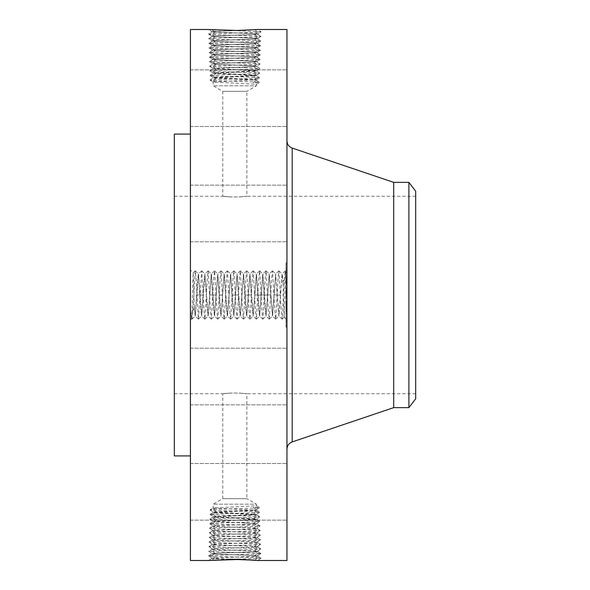 <?xml version="1.0" encoding="UTF-8"?>
<svg xmlns="http://www.w3.org/2000/svg" width="590" height="590" viewBox="0 0 590 590"><rect width="100%" height="100%" fill="white"/><g stroke="black" fill="none" stroke-linecap="round" stroke-linejoin="round"><path stroke-width="0.44" stroke-dasharray="2.95 2.21" d="M286.954 29.5L286.954 560.5M190.408 29.5L190.408 560.5M208.454 560.471L209.14 560.456M190.408 283.023L190.408 319.979L190.408 283.023M190.408 199.892L190.408 241.789L190.408 199.892M190.408 436.209L190.408 134.092L190.408 436.209M190.408 125.346L190.408 69.856L190.408 125.346M190.408 123.03L190.408 69.856L190.408 123.03M190.408 221.442L190.408 185.149L190.408 221.442M190.408 362.953L190.408 404.851L190.408 362.953M190.408 464.654L190.408 520.144L190.408 464.654M190.408 466.97L190.408 520.144L190.408 466.97M190.408 368.558L190.408 404.851L190.408 368.558M208.454 29.53L237.903 30.791L257.646 29.5L261.134 31.853L257.469 33.991C258.774 33.342 224.613 32.701 214.885 32.059L212.098 31.69L237.106 30.466M215.439 30.105L208.521 29.5L212.127 31.727L208.499 29.507M286.954 283.023L286.954 319.979L286.954 278.163L286.954 295.007L286.954 293.053L285.988 293.053L285.988 278.163L285.988 293.053L286.954 293.053L286.954 296.947L286.954 293.053L286.954 296.947L285.988 296.947L286.954 296.947L286.954 283.016L285.988 283.016M286.954 199.892L286.954 241.789L286.954 199.892M286.954 430.346L286.954 140.774L286.954 430.346M286.954 125.346L286.954 69.856L286.954 125.346M286.954 123.03L286.954 69.856L286.954 123.03M286.954 221.442L286.954 185.149L286.954 221.442M286.954 362.953L286.954 404.851L286.954 362.953M286.954 464.654L286.954 520.144L286.954 464.654M286.954 466.97L286.954 520.144L286.954 466.97M286.954 368.558L286.954 404.851L286.954 368.558M286.954 262.816L286.954 327.185L286.954 262.816L285.988 262.816L285.988 327.185L285.988 262.816M253.648 560.065L257.609 560.5L261.134 558.147L257.469 556.009C258.774 556.658 224.613 557.299 214.885 557.941L212.098 558.31L216.891 558.796L229.237 559.276M237.903 559.209L261.134 558.147L257.904 557.779C246.664 557.137 207.038 556.488 208.58 555.846L211.803 555.478C223.013 554.836 262.521 554.194 260.994 553.545L257.778 553.184C246.598 552.535 207.193 551.893 208.72 551.244L211.928 550.883C223.079 550.241 262.373 549.592 260.846 548.951L257.653 548.582C246.531 547.94 207.348 547.299 208.867 546.65L212.053 546.281C223.138 545.639 262.218 544.998 260.706 544.349L257.528 543.987C246.465 543.346 207.496 542.697 209.007 542.055L212.179 541.686C223.204 541.045 262.063 540.396 260.559 539.754L257.402 539.385C246.399 538.744 207.651 538.102 209.155 537.453L212.304 537.092C223.271 536.443 261.916 535.801 260.419 535.159L257.269 534.791C246.34 534.149 207.798 533.5 209.295 532.859L212.43 532.49C223.337 531.848 261.761 531.207 260.271 530.558L257.144 530.196C246.273 529.547 207.953 528.905 209.443 528.264L212.555 527.895C223.396 527.254 261.613 526.605 260.131 525.963L257.019 525.594C246.207 524.952 208.108 524.311 209.583 523.662L212.68 523.3C223.463 522.651 261.459 522.01 259.983 521.368L256.466 523.832L245.226 523.05L256.466 523.721C257.778 524.363 225.292 525.004 215.778 525.653L213.108 526.022C211.781 526.656 244.385 527.305 253.929 527.954L256.606 528.323C257.933 528.957 225.225 529.606 215.652 530.255L212.96 530.617C211.633 531.258 244.444 531.9 254.054 532.549L256.753 532.918C258.088 533.559 225.159 534.201 215.52 534.85L212.82 535.219C211.478 535.853 244.511 536.502 254.179 537.151L256.893 537.512C258.169 538.161 224.879 538.803 215.394 539.444L212.673 539.813C211.397 540.462 244.791 541.104 254.305 541.745L257.041 542.114C258.317 542.756 224.812 543.397 215.269 544.046L212.533 544.408C211.25 545.057 244.857 545.698 254.43 546.34L257.181 546.709C258.472 547.358 224.746 547.999 215.144 548.641L212.385 549.01C211.095 549.651 244.924 550.293 254.556 550.942L257.329 551.303C258.619 551.952 224.679 552.594 215.018 553.243L212.245 553.604C210.947 554.253 244.99 554.895 254.688 555.537L257.469 555.905C258.774 556.547 224.613 557.196 214.893 557.838L212.127 558.236L231.302 559.239M212.127 558.273L208.432 560.441L212.127 558.273M208.521 560.5L215.439 559.895M257.646 560.5L261.134 558.147L257.439 555.942L260.994 553.545L257.329 551.414C258.619 552.063 224.679 552.705 215.011 553.346L212.238 553.715C210.947 554.357 244.998 554.998 254.688 555.647L257.469 556.009M192.414 294.948L192.163 306.136C191.868 320.119 191.566 322.324 191.256 312.752L194.272 308.541L193.203 272.809L192.414 294.948M190.408 319.979L191.625 318.762L191.256 312.752L191.61 318.762M174.316 134.092L174.316 455.908M240.609 196.839C254.622 195.349 242.35 197.458 229.031 196.839C215.018 195.349 227.29 197.458 240.609 196.839L246.886 196.264L246.886 91.332L222.755 91.332L246.886 91.332L256.444 85.816L213.197 85.816L256.444 85.816L256.444 84.237L253.25 82.43L256.444 80.343L259.556 82.43L256.414 80.306L213.197 77.998L256.444 75.653L213.197 73.308L253.796 71.331L256.444 70.955L259.954 68.669L256.893 69.001C246.141 69.642 208.255 70.291 209.73 70.933L212.806 71.302C223.529 71.943 261.304 72.585 259.843 73.234L256.768 73.595C246.082 74.244 208.41 74.886 209.87 75.535L212.931 75.896C223.595 76.538 261.156 77.187 259.696 77.828L256.643 78.197C246.015 78.839 208.558 79.48 210.011 80.129L213.064 80.498C223.662 81.14 261.001 81.781 259.556 82.43L256.444 84.237L213.197 81.981L256.444 79.724L213.197 77.467L256.444 75.21L213.197 72.954L256.444 70.697L259.983 68.632L256.436 66.242L260.131 64.037L256.576 61.64L260.131 64.037L256.466 66.169C257.778 65.534 225.284 64.885 215.77 64.236L213.101 63.875C211.788 63.233 244.393 62.592 253.936 61.943L256.613 61.574C257.926 60.932 225.218 60.291 215.645 59.642L212.96 59.273C211.633 58.639 244.459 57.99 254.061 57.341L256.753 56.979C258.081 56.338 225.151 55.689 215.52 55.047L212.813 54.678C211.552 54.029 244.732 53.388 254.187 52.746L256.901 52.377C258.162 51.736 224.871 51.087 215.394 50.445L212.673 50.084C211.404 49.435 244.798 48.793 254.312 48.144L257.041 47.783C258.317 47.134 224.805 46.492 215.269 45.85L212.525 45.482C211.25 44.833 244.865 44.191 254.438 43.549L257.188 43.181C258.464 42.539 224.738 41.897 215.144 41.248L212.385 40.887C211.095 40.238 244.931 39.596 254.563 38.955L257.329 38.586C258.619 37.937 224.679 37.295 215.011 36.654L212.238 36.285L208.58 34.154L212.127 31.764L208.58 34.154L211.803 34.522C223.013 35.164 262.521 35.806 260.994 36.455L257.778 36.816C246.598 37.465 207.193 38.107 208.72 38.756L211.928 39.117C223.079 39.759 262.373 40.408 260.846 41.049L257.653 41.418C246.531 42.06 207.348 42.701 208.867 43.35L212.053 43.719C223.138 44.361 262.218 45.002 260.706 45.651L257.528 46.013C246.465 46.654 207.496 47.303 209.007 47.945L212.179 48.314C223.204 48.955 262.063 49.604 260.559 50.246L257.402 50.615C246.399 51.256 207.651 51.898 209.155 52.547L212.304 52.908C223.271 53.557 261.916 54.199 260.419 54.841L257.269 55.209C246.34 55.851 207.798 56.5 209.295 57.142L212.43 57.51C223.337 58.152 261.761 58.794 260.271 59.443L257.144 59.804C246.273 60.453 207.953 61.095 209.443 61.736L212.555 62.105C223.396 62.747 261.613 63.395 260.131 64.037L257.019 64.406C246.207 65.047 208.108 65.689 209.583 66.338L212.68 66.7C223.463 67.349 261.459 67.99 259.983 68.632L256.466 66.169L245.226 66.95L256.466 66.279C257.778 65.638 225.292 64.996 215.778 64.347L213.108 63.978C211.781 63.344 244.385 62.695 253.929 62.046L256.606 61.677C257.933 61.043 225.225 60.394 215.652 59.745L212.96 59.383C211.633 58.742 244.444 58.1 254.054 57.451L256.753 57.083C258.088 56.441 225.159 55.799 215.52 55.15L212.82 54.782C211.478 54.147 244.511 53.498 254.179 52.849L256.893 52.488C258.169 51.839 224.879 51.197 215.394 50.556L212.673 50.187C211.397 49.538 244.791 48.896 254.305 48.255L257.041 47.886C258.317 47.244 224.812 46.603 215.269 45.954L212.533 45.592C211.25 44.943 244.857 44.302 254.43 43.66L257.181 43.291C258.472 42.642 224.746 42.001 215.144 41.359L212.385 40.99C211.095 40.349 244.924 39.707 254.556 39.058L257.329 38.697C258.619 38.048 224.679 37.406 215.018 36.757L212.245 36.396C210.947 35.747 244.99 35.105 254.688 34.463L257.469 34.095C258.774 33.453 224.613 32.804 214.893 32.162L212.098 31.794C210.792 31.152 245.056 30.51 254.814 29.861L257.609 29.5L261.134 31.853L257.904 32.221C246.664 32.863 207.038 33.512 208.58 34.154L212.238 36.285C210.947 35.643 244.998 35.002 254.688 34.353L257.469 33.991L261.134 31.853L237.903 30.791M252.358 29.898L257.151 29.537M283.089 283.768L284.159 317.191L284.948 295.052C285.346 275.139 285.73 263.369 286.106 277.256L283.089 281.467L283.089 283.768L282.057 273.878L278.841 316.122L275.626 273.878L278.974 316.122L282.145 273.9L283.089 281.467M286.954 270.021L285.737 271.238L286.106 277.256L285.302 270.884L284.52 278.281L282.168 319.116L281.305 311.719L278.952 270.884L278.082 278.281L275.729 319.116L274.866 311.719L272.514 270.884L271.651 278.281L269.298 319.116L268.428 311.719L266.075 270.884L265.212 278.281L262.86 319.116L261.99 311.719L259.644 270.884L258.774 278.281L256.421 319.116L255.559 311.719L253.206 270.884L252.336 278.281L249.99 319.116L249.12 311.719L246.768 270.884L245.905 278.281L243.552 319.116L242.682 311.719L240.329 270.884L239.466 278.281L237.114 319.116L236.251 311.719L233.898 270.884L233.028 278.281L230.675 319.116L229.812 311.719L227.46 270.884L226.59 278.281L224.244 319.116L223.374 311.719L221.021 270.884L220.159 278.281L217.806 319.116L216.936 311.719L214.59 270.884L213.72 278.281L211.368 319.116L210.505 311.719L208.152 270.884L207.282 278.281L204.929 319.116L204.066 311.719L201.714 270.884L198.41 319.116L196.057 278.259L195.194 270.884L192.842 311.741L191.979 319.116M286.954 327.185L285.988 327.185M212.127 558.236L208.58 555.846L212.275 553.671L208.58 555.846L212.098 558.31M194.272 308.541L195.216 316.1L197.598 279.837L198.432 273.9L200.814 310.163L201.655 316.1L204.029 279.837L204.87 273.9L207.252 310.163L208.086 316.1L211.257 273.878L213.691 310.163L214.524 316.1L217.695 273.878L220.122 310.163L220.962 316.1L224.134 273.878L226.56 310.163L227.401 316.1L230.565 273.878L232.984 309.942L233.832 316.1L237.003 273.878L239.429 310.163L240.27 316.1L243.441 273.878L245.868 310.163L246.709 316.1L249.88 273.878L252.306 310.163L253.14 316.1L256.311 273.878L258.745 310.163L259.578 316.1L262.749 273.878L265.175 310.163L266.016 316.1L269.188 273.878L272.403 316.122L275.626 273.878M194.272 306.232L195.305 316.122L198.52 273.878L201.743 316.122L204.959 273.878L208.174 316.122L211.397 273.878L214.613 316.122L217.835 273.878L221.051 316.122L224.266 273.878L227.489 316.122L230.705 273.878L233.92 316.122L237.143 273.878L240.359 316.122L243.574 273.878L246.797 316.122L250.013 273.878L253.235 316.122L256.451 273.878L259.666 316.122L262.889 273.878L266.105 316.122L269.32 273.878L272.543 316.122L275.759 273.878M174.316 381.649L174.316 196.264L174.316 381.649M257.469 34.095L260.994 36.455L257.292 38.63L260.994 36.455L257.469 33.991M393.7 182.362L393.7 407.638M285.988 269.645L285.988 320.355L285.988 269.645L286.954 269.645L286.954 320.355L286.954 269.645M285.988 321.816L285.988 325.717L285.988 321.816L286.954 321.816L286.954 325.717L286.954 321.816M285.988 313.393L285.988 317.295L285.988 313.393L285.988 317.295L285.988 313.393L286.954 313.393L286.954 317.295L286.954 313.393L285.988 313.393M285.988 268.185L285.988 264.283L285.988 268.185L286.954 268.185L286.954 264.283L286.954 268.185M285.988 276.607L285.988 272.705L285.988 276.607L285.988 272.705L285.988 276.607L286.954 276.607L286.954 272.705L286.954 276.607L285.988 276.607M240.609 393.161C254.622 394.651 242.35 392.542 229.031 393.161C215.018 394.651 227.29 392.542 240.609 393.161L246.886 393.737L246.886 498.668L222.755 498.668L246.886 498.668L256.444 504.185L213.197 504.185L256.444 504.185L256.444 505.763L253.25 507.57L256.444 509.657L259.556 507.57L256.414 509.694L213.197 512.002L256.444 514.347L213.197 516.692L253.796 518.669L256.444 519.045L259.954 521.331L256.893 521C246.141 520.358 208.255 519.709 209.73 519.067L212.806 518.699C223.529 518.057 261.304 517.415 259.843 516.766L256.768 516.405C246.082 515.756 208.41 515.114 209.87 514.465L212.931 514.104C223.595 513.462 261.156 512.813 259.696 512.172L256.643 511.803C246.015 511.161 208.558 510.52 210.011 509.871L213.064 509.502C223.662 508.86 261.001 508.219 259.556 507.57L256.444 505.763L213.197 508.02L256.444 510.276L213.197 512.533L256.444 514.79L213.197 517.047L256.444 519.303L259.983 521.368L256.436 523.758L260.131 525.963L256.576 528.36L260.131 525.963L256.466 523.832C257.778 524.466 225.284 525.115 215.77 525.764L213.101 526.125C211.788 526.767 244.393 527.408 253.936 528.057L256.613 528.426C257.926 529.068 225.218 529.709 215.645 530.358L212.96 530.727C211.633 531.361 244.459 532.01 254.061 532.659L256.753 533.021C258.081 533.662 225.151 534.311 215.52 534.953L212.813 535.322C211.552 535.971 244.732 536.612 254.187 537.254L256.901 537.623C258.162 538.264 224.871 538.913 215.394 539.555L212.673 539.916C211.404 540.565 244.798 541.207 254.312 541.856L257.041 542.217C258.317 542.866 224.805 543.508 215.269 544.15L212.525 544.518C211.25 545.167 244.865 545.809 254.438 546.451L257.188 546.819C258.464 547.461 224.738 548.103 215.144 548.752L212.385 549.113L208.72 551.244L212.267 553.641L208.72 551.244L212.422 549.076M415.685 381.649L415.685 196.264L415.685 381.649M229.031 196.839L222.755 196.264L222.755 91.332L213.197 85.816L213.197 81.981L210.011 80.129L213.197 81.981M229.031 393.161L222.755 393.737L222.755 498.668L213.197 504.185L213.197 508.02L210.011 509.871L213.197 508.02M212.415 40.924L208.72 38.756L212.267 36.359L208.72 38.756L212.422 40.924M408.9 182.362L408.9 407.638M286.954 320.355L285.988 320.355M286.954 325.717L285.988 325.717M286.954 317.295L285.988 317.295L286.954 317.295L286.954 313.393L286.954 317.295M286.954 264.283L285.988 264.283M286.954 272.705L285.988 272.705L286.954 272.705L286.954 276.607L286.954 272.705M212.415 549.076L212.385 549.113C211.095 549.762 244.931 550.404 254.563 551.045L257.329 551.414L260.994 553.545L257.469 555.905M257.329 551.303L260.846 548.951L257.151 546.775L260.846 548.951L257.329 551.414M415.685 398.803L415.685 191.197M257.329 38.697L260.846 41.049L257.151 43.225L260.846 41.049L257.329 38.586M286.954 280.228L285.988 280.198L286.954 280.228M286.954 284.911L286.954 284.07L286.954 284.911L285.988 284.911M286.954 283.753L286.954 282.448L286.954 283.753L285.988 283.753M286.954 282.271L286.954 281.519L286.954 282.271L285.988 282.271M286.954 281.401L285.988 281.401L286.954 281.393M286.954 281.209L285.988 281.209M286.954 295.892L286.954 293.488L286.954 295.892L285.988 295.892L285.988 293.488L285.988 295.892M286.954 292.139L286.954 283.716L286.954 292.139L285.988 292.139L285.988 283.716L285.988 292.139M286.954 289.004L285.988 288.989L286.954 289.004M286.954 296.305L286.954 310.901L286.954 295.42L286.954 298.201L286.954 296.305L285.988 296.305L285.988 298.201L285.988 295.42L285.988 310.901L285.988 296.305L286.954 296.305M286.954 302.228L286.954 306.085L286.954 301.018L286.954 305.111L286.954 302.228L285.988 302.228L285.988 305.111L285.988 296.202L285.988 304.698L285.988 302.228L286.954 302.228M286.954 311.97L286.954 310.333L286.954 311.97L285.988 311.97L285.988 309.145L285.988 311.97M286.954 310.052L286.954 309.145L286.954 310.052L285.988 310.038L286.954 310.052M286.954 307.257L285.988 307.626L286.954 307.257M286.954 301.874L286.954 296.202L286.954 303.909L286.954 301.874L285.988 301.874L286.954 301.874M212.385 549.01L208.867 546.65L212.562 544.474L208.867 546.65L212.385 549.113M212.385 40.99L208.867 43.35L212.562 45.526L208.867 43.35L212.385 40.887M286.954 294.904L285.988 294.904L286.954 294.904M286.954 295.007L285.988 295.007M286.954 278.163L285.988 278.163M286.954 278.406L285.988 278.406M286.954 278.642L285.988 278.642M286.954 278.864L285.988 278.864M286.954 279.07L285.988 279.07M286.954 279.262L285.988 279.262M286.954 279.439L285.988 279.439M286.954 279.608L285.988 279.608M286.954 279.763L285.988 279.763M286.954 279.903L285.988 279.903M286.954 280.265L285.988 280.265M286.954 280.316L285.988 280.316M286.954 280.383L285.988 280.383M286.954 280.464L285.988 280.464M286.954 280.56L285.988 280.56M286.954 280.67L285.988 280.67M286.954 280.796L285.988 280.796M286.954 280.936L285.988 280.936L286.954 280.958M286.954 281.083L285.988 281.083M286.954 281.26L285.988 281.26M286.954 281.445L285.988 281.445M286.954 281.659L285.988 281.659L286.954 281.637M286.954 281.887L285.988 281.887L286.954 281.887M286.954 282.138L285.988 282.138L286.954 282.138M286.954 282.411L285.988 282.411M286.954 282.706L285.988 282.706M286.954 283.348L285.988 283.348M286.954 283.702L285.988 283.702L286.954 283.716M286.954 283.967L285.988 283.967M286.954 284.233L285.988 284.233M286.954 284.505L285.988 284.505M286.954 284.786L285.988 284.786M286.954 285.066L285.988 285.066M286.954 284.07L285.988 284.07L286.954 284.07M286.954 283.466L285.988 283.466M286.954 283.185L285.988 283.185M286.954 282.927L285.988 282.927M286.954 282.691L285.988 282.691M286.954 282.47L285.988 282.47L286.954 282.448M286.954 282.086L285.988 282.086M286.954 281.917L285.988 281.917M286.954 281.511L285.988 281.511L286.954 281.519M286.954 281.297L285.988 281.297L286.954 281.283M286.954 281.128L285.988 281.128M286.954 281.061L285.988 281.061M286.954 281.002L285.988 281.002M286.954 280.921L285.988 280.921M286.954 281.312L285.988 281.312M286.954 281.349L285.988 281.349M286.954 281.452L285.988 281.452M286.954 281.688L285.988 281.688M286.954 282.632L285.988 282.632M286.954 282.831L285.988 282.831M286.954 283.045L285.988 283.045M286.954 283.274L285.988 283.274M286.954 283.524L285.988 283.524M286.954 283.79L285.988 283.79M286.954 283.097L285.988 283.097M286.954 289.528L285.988 289.528M286.954 287.868L285.988 287.868M286.954 288.031L285.988 288.031M286.954 288.289L285.988 288.289M286.954 288.54L285.988 288.54M286.954 288.79L285.988 288.79M286.954 289.048L285.988 289.048M286.954 289.299L285.988 289.299M286.954 289.602L285.988 289.602L286.954 289.609M286.954 289.889L285.988 289.889M286.954 290.155L285.988 290.155L286.954 290.177M286.954 290.413L285.988 290.413L286.954 290.442M286.954 290.649L285.988 290.649M286.954 290.87L285.988 290.87M286.954 291.077L285.988 291.077M286.954 291.268L285.988 291.268M286.954 291.438L285.988 291.438M286.954 291.6L285.988 291.6M286.954 291.748L285.988 291.748L286.954 291.77M286.954 291.888L285.988 291.888L286.954 291.917M286.954 292.021L285.988 292.021M286.954 292.146L285.988 292.146M286.954 292.264L285.988 292.264M286.954 292.375L285.988 292.375M286.954 292.485L285.988 292.485M286.954 292.581L285.988 292.581M286.954 292.677L285.988 292.677M286.954 292.758L285.988 292.758M286.954 292.972L285.988 292.972M286.954 293.053L285.988 293.053M286.954 293.142L285.988 293.142M286.954 293.23L285.988 293.23M286.954 293.319L285.988 293.319M286.954 293.407L285.988 293.407M286.954 293.503L285.988 293.503L286.954 293.488M286.954 293.599L285.988 293.599M286.954 293.687L285.988 293.687M286.954 293.791L285.988 293.791M286.954 293.886L285.988 293.886M286.954 295.701L285.988 295.701L286.954 295.708M286.954 295.546L285.988 295.546L286.954 295.56M286.954 295.347L285.988 295.347M286.954 295.155L285.988 295.155M286.954 294.956L285.988 294.956M286.954 294.757L285.988 294.757M286.954 294.558L285.988 294.558M286.954 294.351L285.988 294.351M286.954 294.152L285.988 294.152M286.954 293.945L285.988 293.945M286.954 293.739L285.988 293.739M286.954 293.857L285.988 293.857M286.954 294.071L285.988 294.071M286.954 294.277L285.988 294.277M286.954 294.491L285.988 294.491M286.954 294.698L285.988 294.698M286.954 295.103L285.988 295.103M286.954 295.302L285.988 295.302M286.954 295.502L285.988 295.502L286.954 295.516M286.954 292.08L285.988 292.08M286.954 291.932L285.988 291.932M286.954 291.578L285.988 291.578M286.954 291.372L285.988 291.372M286.954 291.143L285.988 291.143M286.954 290.848L285.988 290.848M286.954 290.494L285.988 290.494M286.954 290.295L285.988 290.295M286.954 290.074L285.988 290.074M286.954 289.845L285.988 289.845M286.954 289.594L285.988 289.594M286.954 289.329L285.988 289.329M286.954 288.569L285.988 288.569L286.954 288.569M286.954 290.45L285.988 290.45M286.954 284.041L285.988 284.041M286.954 291.224L285.988 291.224M286.954 289.211L285.988 289.211M286.954 289.41L285.988 289.41M286.954 289.897L285.988 289.897M286.954 290.708L285.988 290.708M286.954 290.966L285.988 290.966M286.954 291.217L285.988 291.217M286.954 291.46L285.988 291.46M286.954 291.696L285.988 291.696M286.954 310.901L285.988 310.901L286.954 310.901M286.954 298.201L285.988 298.201L286.954 298.201M286.954 297.788L285.988 297.788M286.954 297.404L285.988 297.404L286.954 297.382M286.954 297.05L285.988 297.05M286.954 296.726L285.988 296.726M286.954 296.431L285.988 296.431M286.954 296.165L285.988 296.165M286.954 295.937L285.988 295.907M286.954 295.73L285.988 295.73M286.954 295.42L285.988 295.42M286.954 296.121L285.988 296.121M286.954 296.335L285.988 296.335M286.954 296.564L285.988 296.564L286.954 296.556M286.954 296.792L285.988 296.792L286.954 296.814M286.954 297.028L285.988 297.028M286.954 297.272L285.988 297.272M286.954 297.522L285.988 297.522M286.954 297.78L285.988 297.78L286.954 297.78M286.954 297.994L285.988 297.994L286.954 297.987M286.954 297.935L285.988 297.935M286.954 297.685L285.988 297.685M286.954 297.441L285.988 297.441M286.954 297.205L285.988 297.205M286.954 296.984L285.988 296.984L286.954 296.999M286.954 296.777L285.988 296.777M286.954 296.571L285.988 296.571M286.954 296.387L285.988 296.387M286.954 296.202L285.988 296.202L286.954 296.202M286.954 296.04L285.988 296.04M286.954 296.468L285.988 296.468M286.954 296.637L285.988 296.637M286.954 297.183L285.988 297.183M286.954 297.574L285.988 297.574M286.954 302.818L285.988 302.818M286.954 301.018L285.988 301.018L286.954 301.018M286.954 304.233L285.988 304.233M286.954 306.601L285.988 306.601L286.954 306.601M286.954 304.352L285.988 304.352L286.954 304.366M286.954 302.574L285.988 302.574M286.954 302.899L285.988 302.899L286.954 302.899M286.954 303.201L285.988 303.201M286.954 303.474L285.988 303.474M286.954 303.732L285.988 303.732L286.954 303.747M286.954 304.056L285.988 304.056M286.954 304.661L285.988 304.661M286.954 304.942L285.988 304.942M286.954 305.2L285.988 305.222M286.954 305.436L285.988 305.436M286.954 305.664L285.988 305.664L286.954 305.664M286.954 305.863L285.988 305.863M286.954 306.225L285.988 306.225M286.954 306.542L285.988 306.542M286.954 306.852L285.988 306.852M286.954 307.154L285.988 307.154M286.954 307.442L285.988 307.442M286.954 307.722L285.988 307.722M286.954 307.56L285.988 307.56M286.954 307.353L285.988 307.353M286.954 307.102L285.988 307.102M286.954 306.807L285.988 306.807M286.954 306.468L285.988 306.468M286.954 306.085L285.988 306.085L286.954 306.107M286.954 304.691L285.988 304.698M286.954 304.138L285.988 304.138M286.954 302.995L285.988 302.995M286.954 302.633L285.988 302.633M286.954 301.534L285.988 301.534M286.954 303.703L285.988 303.703M286.954 304.116L285.988 304.116M286.954 304.514L285.988 304.514M286.954 304.882L285.988 304.882M286.954 305.539L285.988 305.539M286.954 305.834L285.988 305.834M286.954 306.35L285.988 306.35M286.954 306.564L285.988 306.564M286.954 306.763L285.988 306.763M286.954 306.94L285.988 306.94M286.954 307.125L285.988 307.125M286.954 307.309L285.988 307.309M286.954 307.486L285.988 307.486M286.954 307.67L285.988 307.67M286.954 307.855L285.988 307.855M286.954 308.039L285.988 308.039M286.954 308.223L285.988 308.223M286.954 308.408L285.988 308.408M286.954 308.592L285.988 308.592M286.954 309.138L285.988 309.138M286.954 309.234L285.988 309.234M286.954 309.33L285.988 309.33M286.954 309.418L285.988 309.418L286.954 309.418M286.954 309.58L285.988 309.58L286.954 309.558M286.954 309.735L285.988 309.735M286.954 309.927L285.988 309.927M286.954 310.156L285.988 310.156M286.954 310.281L285.988 310.281M286.954 311.586L285.988 311.586M286.954 311.719L285.988 311.719M286.954 311.328L285.988 311.328M286.954 310.959L285.988 310.959M286.954 310.628L285.988 310.628M286.954 310.325L285.988 310.325L286.954 310.333M286.954 309.809L285.988 309.809M286.954 309.603L285.988 309.603M286.954 309.263L285.988 309.263M286.954 309.145L285.988 309.145M286.954 309.44L285.988 309.44M286.954 309.706L285.988 309.706M286.954 309.883L285.988 309.883M286.954 310.097L285.988 310.097M286.954 310.598L285.988 310.598M286.954 311.225L285.988 311.225M286.954 307.626L285.988 307.626L286.954 307.626M286.954 305.111L285.988 305.111M286.954 303.909L285.988 303.909M257.181 546.709L260.706 544.349L257.004 542.181L260.706 544.349L257.188 546.819M256.407 79.768L259.696 77.828L256.407 79.768M256.407 510.232L259.696 512.172L256.407 510.232M257.181 43.291L260.706 45.651L257.004 47.82L260.706 45.651L257.188 43.181M212.533 544.408L209.007 542.055L212.71 539.88L209.007 542.055L212.525 544.518M259.674 77.799L256.414 75.609L259.674 77.799M210.04 80.093L213.226 77.961L210.04 80.093M256.444 84.237L259.556 82.43L253.25 82.43M213.233 77.511L209.87 75.535L213.233 77.511M210.04 509.908L213.226 512.039L210.04 509.908M259.674 512.201L256.414 514.392L259.674 512.201M256.444 505.763L259.556 507.57L253.25 507.57M213.233 512.489L209.87 514.465L213.233 512.489M212.533 45.592L209.007 47.945L212.71 50.12L209.007 47.945L212.525 45.482M257.041 542.114L260.559 539.754L256.864 537.578L260.559 539.754L257.041 542.217M256.407 75.255L259.843 73.234L256.407 75.255M209.893 75.498L213.226 73.263L209.893 75.498M256.407 514.746L259.843 516.766L256.407 514.746M209.893 514.502L213.226 516.737L209.893 514.502M257.041 47.886L260.559 50.246L256.864 52.422L260.559 50.246L257.041 47.783M212.673 539.813L209.155 537.453L212.85 535.285L209.155 537.453L212.673 539.916M213.233 72.998L209.73 70.933L213.233 72.998M259.821 73.197L256.414 70.918L259.821 73.197M213.233 517.002L209.73 519.067L213.233 517.002M259.821 516.803L256.414 519.082L259.821 516.803M212.673 50.187L209.155 52.547L212.85 54.715L209.155 52.547L212.673 50.084M256.893 537.512L260.419 535.159L256.716 532.984L260.419 535.159L256.901 537.623M209.752 70.903L213.226 68.573L209.752 70.903M256.444 70.955L213.197 68.61L247.844 66.95M256.444 70.697L213.197 68.44L245.226 66.95M209.752 519.097L213.226 521.427L209.752 519.097M256.444 519.045L213.197 521.39L247.844 523.05M256.444 519.303L213.197 521.56L245.226 523.05M256.893 52.488L260.419 54.841L256.716 57.016L260.419 54.841L256.901 52.377M212.82 535.219L209.295 532.859L212.997 530.683L209.295 532.859L212.813 535.322M213.233 68.484L209.583 66.338L213.233 68.484M213.233 521.516L209.583 523.662L213.233 521.516M212.82 54.782L209.295 57.142L212.997 59.317L209.295 57.142L212.813 54.678M256.753 532.918L260.271 530.558L256.576 528.382L260.271 530.558L256.753 533.021M253.803 66.641L256.893 69.001L253.796 71.058M209.605 66.301L213.13 63.941L209.605 66.301M253.803 523.36L256.893 521L253.796 518.942M209.605 523.699L213.13 526.059L209.605 523.699M256.753 57.083L260.271 59.443L256.576 61.618L260.271 59.443L256.753 56.979M212.96 530.617L209.443 528.264L213.138 526.088L209.443 528.264L212.96 530.727M212.96 59.383L209.443 61.736L213.138 63.912L209.443 61.736L212.96 59.273M253.929 62.046L257.019 64.406L253.811 66.537M215.77 64.236L212.555 62.105L215.652 59.745M253.929 527.954L257.019 525.594L253.811 523.463M215.77 525.764L212.555 527.895L215.652 530.255M253.936 61.943L257.144 59.804L254.054 57.451M254.814 560.175L257.904 557.779L254.688 555.647M214.885 557.941L211.84 560.205M254.865 29.729L257.904 32.221L254.688 34.353M214.885 32.059L211.84 29.795M292.205 148.09L292.205 441.91M215.011 553.346L211.803 555.478L214.893 557.838M215.011 36.654L211.803 34.522L214.893 32.162M254.563 551.045L257.778 553.184L254.688 555.537M254.563 38.955L257.778 36.816L254.688 34.463M215.136 548.752L211.928 550.883L215.018 553.243M215.136 41.248L211.928 39.117L215.018 36.757M254.438 546.451L257.653 548.582L254.556 550.942M254.438 43.549L257.653 41.418L254.556 39.058M286.954 303.371L285.988 303.371M286.954 302.279L285.988 302.279M286.954 308.71L285.988 308.71M286.954 308.821L285.988 308.821M286.954 308.931L285.988 308.931M286.954 309.035L285.988 309.035M286.954 310.421L285.988 310.421M286.954 310.576L285.988 310.576M286.954 310.731L285.988 310.731M215.262 544.15L212.053 546.281L215.144 548.641M215.262 45.85L212.053 43.719L215.144 41.359M254.312 541.856L257.528 543.987L254.43 546.34M215.844 77.828L212.931 75.896L215.844 73.676M253.796 80.085L256.643 78.197L253.796 76.022M215.844 82.342L213.064 80.498L215.844 78.374M253.796 509.915L256.643 511.803L253.796 513.979M215.844 507.658L213.064 509.502L215.844 511.626M215.844 512.172L212.931 514.104L215.844 516.324M254.312 48.144L257.528 46.013L254.43 43.66M215.394 539.555L212.179 541.686L215.269 544.046M253.796 75.572L256.768 73.595L253.796 71.331M253.796 514.428L256.768 516.405L253.796 518.669M215.394 50.445L212.179 48.314L215.269 45.954M254.187 537.254L257.402 539.385L254.305 541.745M215.844 73.315L212.806 71.302L215.844 68.986M215.844 516.685L212.806 518.699L215.844 521.014M254.187 52.746L257.402 50.615L254.305 48.255M215.52 534.953L212.304 537.092L215.394 539.444M215.52 55.047L212.304 52.908L215.394 50.556M254.061 532.659L257.269 534.791L254.179 537.151M215.844 68.801L212.68 66.7L215.778 64.347M215.844 521.199L212.68 523.3L215.778 525.653M254.061 57.341L257.269 55.209L254.179 52.849M215.645 530.358L212.43 532.49L215.52 534.85M215.645 59.642L212.43 57.51L215.52 55.15M253.936 528.057L257.144 530.196L254.054 532.549M196.846 295L199.988 294.86M200.062 295L203.203 295.14M209.716 295L212.857 294.86M212.938 295L216.08 295.14M219.369 295L222.511 295.14M219.451 295.14L222.592 295M232.246 295L235.388 295.14M235.462 295L238.603 294.86M245.116 295L248.257 295.14M248.338 295L251.48 294.86M254.769 295L257.911 294.86M257.992 295L261.134 295.14M258.066 295.14L264.35 294.86M261.289 294.86L264.431 295M264.504 295.14L267.646 295M267.72 294.86L270.862 295M274.158 294.86L280.442 295.14M277.374 295.14L283.37 294.875M195.194 270.884L193.181 272.809L190.408 270.021M190.408 185.149L286.954 185.149L190.408 185.149M190.408 241.789L286.954 241.789L190.408 241.789M190.408 126.496L286.954 126.496L190.408 126.496M190.408 69.856L286.954 69.856L190.408 69.856M190.408 348.211L286.954 348.211L190.408 348.211M190.408 404.851L286.954 404.851L190.408 404.851M190.408 463.504L286.954 463.504L190.408 463.504M190.408 520.144L286.954 520.144L190.408 520.144M284.159 317.191L286.954 319.979M415.685 196.264L246.886 196.264M174.316 196.264L222.755 196.264M415.685 393.737L246.886 393.737M174.316 393.737L222.755 393.737M256.444 80.343L256.444 79.724M256.444 509.657L256.444 510.276M213.197 77.998L213.197 77.467M213.197 512.002L213.197 512.533M256.444 75.21L256.444 75.653M256.444 514.79L256.444 514.347M192.06 319.116L195.216 316.1M195.275 270.884L198.432 273.9M198.498 319.116L201.655 316.1M198.41 319.116L195.261 316.1M201.714 270.884L204.87 273.9M201.632 270.884L198.476 273.9M204.929 319.116L208.086 316.1M204.848 319.116L201.692 316.1M208.152 270.884L211.309 273.9M208.071 270.884L204.914 273.9M211.368 319.116L214.524 316.1M211.286 319.116L208.13 316.1M214.59 270.884L217.74 273.9M214.502 270.884L211.345 273.9M217.806 319.116L220.962 316.1M217.725 319.116L214.568 316.1M221.021 270.884L224.178 273.9M220.94 270.884L217.784 273.9M224.244 319.116L227.401 316.1M224.156 319.116L221.007 316.1M227.46 270.884L230.616 273.9M227.379 270.884L224.222 273.9M230.675 319.116L233.832 316.1M230.594 319.116L227.438 316.1M233.898 270.884L237.055 273.9M233.81 270.884L230.661 273.9M237.114 319.116L240.27 316.1M237.032 319.116L233.876 316.1M240.329 270.884L243.486 273.9M240.248 270.884L237.092 273.9M243.552 319.116L246.709 316.1M243.471 319.116L240.314 316.1M246.768 270.884L249.924 273.9M246.686 270.884L243.53 273.9M249.99 319.116L253.14 316.1M249.902 319.116L246.745 316.1M253.206 270.884L256.362 273.9M253.125 270.884L249.968 273.9M256.421 319.116L259.578 316.1M256.34 319.116L253.184 316.1M259.644 270.884L262.801 273.9M259.556 270.884L256.407 273.9M262.86 319.116L266.016 316.1M262.779 319.116L259.622 316.1M266.075 270.884L269.232 273.9M265.994 270.884L262.838 273.9M269.298 319.116L272.447 316.1M269.21 319.116L266.06 316.1M272.514 270.884L275.67 273.9M272.433 270.884L269.276 273.9M275.729 319.116L278.886 316.1M275.648 319.116L272.492 316.1M278.952 270.884L282.108 273.9M278.871 270.884L275.714 273.9M282.168 319.116L284.181 317.191M282.086 319.116L278.93 316.1M285.39 270.884L285.759 271.238M285.302 270.884L282.145 273.9"/><path stroke-width="0.89" d="M208.499 29.507L190.408 29.5L190.408 560.5L208.521 560.5L237.903 559.209L257.616 560.5L286.954 560.5L286.954 29.5L257.616 29.5L237.106 30.466L209.14 29.544M257.616 560.5L257.151 560.463M208.499 560.493L237.106 559.534L252.358 560.102M231.302 559.239L253.648 560.065M229.237 559.276L237.106 559.534M190.408 455.908L174.316 455.908L174.316 134.092L190.408 134.092M393.7 182.362L408.9 182.362L408.9 407.638L393.7 407.638L393.7 182.362L292.205 148.09C288.894 146.777 287.146 144.336 286.954 140.774M408.9 182.362L415.685 191.197L415.685 398.803L408.9 407.638M393.7 407.638L292.205 441.91L292.205 148.09M292.205 441.91C288.894 443.223 287.146 445.664 286.954 449.226"/></g></svg>
